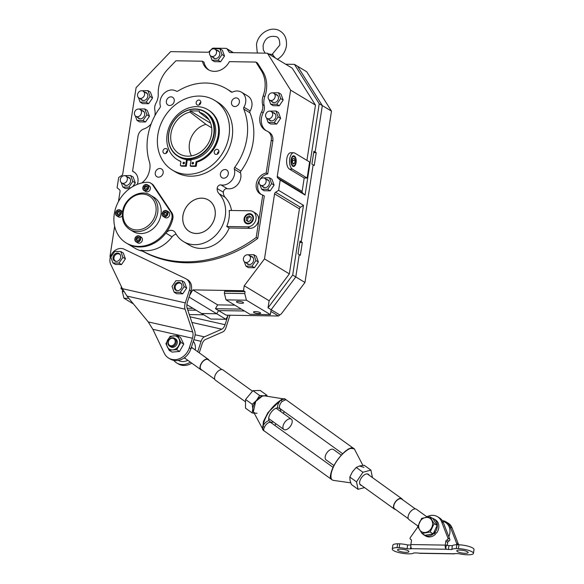 <?xml version="1.0" encoding="UTF-8"?>
<svg xmlns="http://www.w3.org/2000/svg" width="584" height="584" viewBox="0 0 584 584"><rect width="100%" height="100%" fill="white"/><g stroke="black" fill="none" stroke-linecap="round" stroke-linejoin="round"><path stroke-width="0.88" d="M148.183 187.603A3.008 2.526 -58.9 0 0 146.007 184.675A3.008 2.526 -58.9 0 0 142.941 187.522A3.008 2.526 -58.9 0 0 145.117 190.45A3.008 2.526 -58.9 0 0 148.183 187.603M142.803 187.61A3.343 2.803 121.1 0 1 147.445 184.792A3.343 2.803 121.1 0 1 148.635 187.705A3.343 2.803 121.1 0 1 143.993 190.515A3.343 2.803 121.1 0 1 142.803 187.61M143.993 190.515L145.701 191.545A3.343 2.803 -58.9 0 0 150.343 188.734A3.343 2.803 -58.9 0 0 149.154 185.822L147.445 184.792M147.197 186.639L145.854 185.675L144.219 186.595L143.927 188.479L145.27 189.45L146.905 188.53L147.197 186.639M146.701 186.281L145.153 187.157L144.861 189.041L145.358 189.398M144.861 189.041L143.927 188.479M145.153 187.157L144.219 186.595M164.469 216.474A3.008 2.526 -58.9 0 0 167.535 213.634A3.008 2.526 -58.9 0 0 165.36 210.7A3.008 2.526 -58.9 0 0 162.294 213.547A3.008 2.526 -58.9 0 0 164.469 216.474M165.564 210.474A3.343 2.803 121.1 0 1 166.798 210.824A3.343 2.803 121.1 0 1 167.798 214.452A3.343 2.803 121.1 0 1 164.571 216.89A3.343 2.803 121.1 0 1 163.345 216.547A3.343 2.803 121.1 0 1 162.337 212.919A3.343 2.803 121.1 0 1 165.564 210.474M163.345 216.547L165.053 217.577A3.343 2.803 -58.9 0 0 166.287 217.92A3.343 2.803 -58.9 0 0 169.506 215.481A3.343 2.803 -58.9 0 0 168.506 211.853L166.798 210.824M165.52 215.24L166.63 213.62L166.024 211.97L164.308 211.941L163.199 213.561L163.805 215.211L165.52 215.24M166.228 212.518L165.243 212.503L164.133 214.124L164.535 215.226M164.133 214.124L163.199 213.561M165.243 212.503L164.308 211.941M134.992 238.827A3.008 2.526 -58.9 0 0 137.174 241.754A3.008 2.526 -58.9 0 0 140.24 238.914A3.008 2.526 -58.9 0 0 138.065 235.987A3.008 2.526 -58.9 0 0 134.992 238.827M140.693 239.009A3.343 2.803 121.1 0 1 136.05 241.827A3.343 2.803 121.1 0 1 134.86 238.914A3.343 2.803 121.1 0 1 139.496 236.104A3.343 2.803 121.1 0 1 140.693 239.009M136.05 241.827L137.758 242.856A3.343 2.803 -58.9 0 0 142.401 240.039A3.343 2.803 -58.9 0 0 141.211 237.133L139.496 236.104M135.984 239.79L137.328 240.761L138.963 239.841L139.255 237.951L137.912 236.98L136.276 237.9L135.984 239.79L137.415 240.71M138.758 237.593L137.211 238.462L136.919 240.352M137.211 238.462L136.276 237.9M118.713 209.955A3.008 2.526 -58.9 0 0 115.639 212.802A3.008 2.526 -58.9 0 0 117.822 215.73A3.008 2.526 -58.9 0 0 120.888 212.883A3.008 2.526 -58.9 0 0 118.713 209.955M117.924 216.146A3.343 2.803 121.1 0 1 116.698 215.795A3.343 2.803 121.1 0 1 115.69 212.167A3.343 2.803 121.1 0 1 118.917 209.729A3.343 2.803 121.1 0 1 120.143 210.072A3.343 2.803 121.1 0 1 121.151 213.7A3.343 2.803 121.1 0 1 117.924 216.146M116.698 215.795L118.406 216.825A3.343 2.803 -58.9 0 0 119.632 217.175A3.343 2.803 -58.9 0 0 122.304 215.759M122.567 211.766A3.343 2.803 -58.9 0 0 121.859 211.101L120.143 210.072M117.661 211.196L116.552 212.817L117.158 214.467L118.873 214.489L119.983 212.868L119.377 211.218L117.661 211.196L118.596 211.758L117.479 213.379L116.552 212.817M119.581 211.773L118.596 211.758M117.479 213.379L117.888 214.474M160.95 214.62A20.046 16.834 -58.9 0 0 153.804 197.166L150.541 195.202A20.046 16.834 121.1 0 1 157.687 212.656A20.046 16.834 121.1 0 1 129.845 229.541L133.108 231.512A20.046 16.834 -58.9 0 0 160.95 214.62M150.76 183.172L151.694 183.734A8.687 7.293 121.1 0 1 153.665 185.632L152.731 185.07A8.687 7.293 -58.9 0 0 150.76 183.172A8.687 7.293 -58.9 0 0 147.263 182.281A33.412 28.054 -58.9 0 0 114.303 213.875A33.412 28.054 -58.9 0 0 126.21 242.959A33.412 28.054 -58.9 0 0 171.754 218.832A8.687 7.293 -58.9 0 0 170.857 212.123L171.791 212.686A8.687 7.293 121.1 0 1 172.689 219.394L171.754 218.832M126.21 242.959L127.144 243.521A33.412 28.054 -58.9 0 0 172.689 219.394M152.731 185.07L170.857 212.123M153.665 185.632L171.791 212.686M215.051 216.08A18.374 15.432 -58.9 0 0 208.503 200.078A18.374 15.432 -58.9 0 0 182.982 215.562A18.374 15.432 -58.9 0 0 189.537 231.563A18.374 15.432 -58.9 0 0 215.051 216.08M216.518 52.728A4.008 3.365 -58.9 0 0 215.087 49.239A4.008 3.365 -58.9 0 0 209.517 52.611A4.008 3.365 -58.9 0 0 210.948 56.108A4.008 3.365 -58.9 0 0 216.518 52.728M275.173 96.747A4.008 3.365 -58.9 0 0 273.743 93.25A4.008 3.365 -58.9 0 0 268.173 96.63A4.008 3.365 -58.9 0 0 269.604 100.12A4.008 3.365 -58.9 0 0 275.173 96.747M272.633 115.026A4.008 3.365 -58.9 0 0 271.202 111.537A4.008 3.365 -58.9 0 0 265.632 114.917A4.008 3.365 -58.9 0 0 267.063 118.406A4.008 3.365 -58.9 0 0 272.633 115.026M266.1 181.792A4.008 3.365 -58.9 0 0 264.669 178.295A4.008 3.365 -58.9 0 0 259.099 181.675A4.008 3.365 -58.9 0 0 260.53 185.165A4.008 3.365 -58.9 0 0 266.1 181.792M250.39 258.69A4.008 3.365 -58.9 0 0 248.966 255.201A4.008 3.365 -58.9 0 0 243.397 258.581A4.008 3.365 -58.9 0 0 244.827 262.07A4.008 3.365 -58.9 0 0 250.39 258.69M127.319 179.565A4.008 3.365 -58.9 0 0 125.888 176.076A4.008 3.365 -58.9 0 0 120.319 179.456A4.008 3.365 -58.9 0 0 121.749 182.945A4.008 3.365 -58.9 0 0 127.319 179.565M141.438 112.924A4.008 3.365 -58.9 0 0 140.007 109.434A4.008 3.365 -58.9 0 0 134.437 112.814A4.008 3.365 -58.9 0 0 135.868 116.304A4.008 3.365 -58.9 0 0 141.438 112.924M144.555 94.652A4.008 3.365 -58.9 0 0 143.124 91.162A4.008 3.365 -58.9 0 0 137.561 94.542A4.008 3.365 -58.9 0 0 138.992 98.032A4.008 3.365 -58.9 0 0 144.555 94.652M140.744 99.083A4.343 3.65 -58.9 0 0 141.773 100.098A4.343 3.65 -58.9 0 0 147.803 96.433A4.343 3.65 -58.9 0 0 146.255 92.652A4.343 3.65 -58.9 0 0 144.876 92.214M138.437 97.594L140.087 102.098L146.146 102.193L150.073 96.469L147.935 90.651L141.744 90.754M140.087 102.098L142.576 103.594L148.635 103.697L152.555 97.973L150.424 92.148L147.935 90.651M146.146 102.193L148.635 103.697M150.073 96.469L152.555 97.973M137.62 117.362A4.343 3.65 -58.9 0 0 138.649 118.37A4.343 3.65 -58.9 0 0 144.679 114.712A4.343 3.65 -58.9 0 0 143.131 110.931A4.343 3.65 -58.9 0 0 141.759 110.493M135.313 115.866L136.97 120.37L143.029 120.472L146.949 114.749L144.81 108.923L138.62 109.025M136.97 120.37L139.452 121.873L145.511 121.968L149.438 116.245L147.299 110.427L144.81 108.923M143.029 120.472L145.511 121.968M146.949 114.749L149.438 116.245M123.501 184.004A4.343 3.65 -58.9 0 0 124.531 185.011A4.343 3.65 -58.9 0 0 130.568 181.354A4.343 3.65 -58.9 0 0 129.013 177.572A4.343 3.65 -58.9 0 0 127.64 177.135M121.195 182.507L122.852 187.011L128.911 187.114L132.831 181.39L130.699 175.565L124.502 175.667M132.816 186.544L135.32 182.887L133.181 177.061L130.699 175.565M122.852 187.011L125.341 188.515L129.692 188.581M128.911 187.114L130.451 188.041M132.831 181.39L135.32 182.887M246.579 263.128A4.343 3.65 -58.9 0 0 247.609 264.136A4.343 3.65 -58.9 0 0 253.638 260.479A4.343 3.65 -58.9 0 0 252.091 256.697A4.343 3.65 -58.9 0 0 250.718 256.259M244.273 261.632L245.922 266.136L251.981 266.238L255.909 260.515L253.77 254.69L247.579 254.792M245.922 266.136L248.412 267.64L254.471 267.735L258.391 262.012L256.259 256.186L253.77 254.69M251.981 266.238L254.471 267.735M255.909 260.515L258.391 262.012M262.282 186.223A4.343 3.65 -58.9 0 0 263.311 187.23A4.343 3.65 -58.9 0 0 269.341 183.573A4.343 3.65 -58.9 0 0 267.793 179.792A4.343 3.65 -58.9 0 0 266.421 179.354M259.975 184.734L261.632 189.238L267.691 189.333L271.611 183.61L269.472 177.792L263.282 177.886M261.632 189.238L264.114 190.734L270.173 190.829L274.1 185.106L271.962 179.288L269.472 177.792M267.691 189.333L270.173 190.829M271.611 183.61L274.1 185.106M268.815 119.457A4.343 3.65 -58.9 0 0 269.844 120.472A4.343 3.65 -58.9 0 0 275.874 116.807A4.343 3.65 -58.9 0 0 274.327 113.033A4.343 3.65 -58.9 0 0 272.954 112.595M266.508 117.968L268.166 122.472L274.224 122.574L278.145 116.844L276.013 111.026L269.815 111.128M268.166 122.472L270.655 123.976L276.714 124.071L280.634 118.348L278.495 112.522L276.013 111.026M274.224 122.574L276.714 124.071M278.145 116.844L280.634 118.348M271.356 101.178A4.343 3.65 -58.9 0 0 272.385 102.185A4.343 3.65 -58.9 0 0 278.415 98.528A4.343 3.65 -58.9 0 0 276.867 94.747A4.343 3.65 -58.9 0 0 275.495 94.309M269.049 99.681L270.706 104.193L276.765 104.288L280.685 98.565L278.546 92.746L272.356 92.841M270.706 104.193L273.188 105.689L279.247 105.784L283.174 100.061L281.035 94.243L278.546 92.746M276.765 104.288L279.247 105.784M280.685 98.565L283.174 100.061M212.7 57.159A4.343 3.65 -58.9 0 0 213.729 58.174A4.343 3.65 -58.9 0 0 219.759 54.509A4.343 3.65 -58.9 0 0 218.212 50.728A4.343 3.65 -58.9 0 0 216.839 50.29M210.393 55.67L212.05 60.174L218.109 60.269L222.029 54.546L219.898 48.727L213.7 48.822M212.05 60.174L214.532 61.67L220.591 61.773L224.519 56.042L222.38 50.224L219.898 48.727M218.109 60.269L220.591 61.773M222.029 54.546L224.519 56.042M166.09 153.293A2.65 2.226 -58.9 0 0 167.601 151.015A2.65 2.226 -58.9 0 0 166.637 148.796A2.65 2.226 -58.9 0 0 164.454 148.84A2.65 2.226 -58.9 0 0 162.943 151.117A2.65 2.226 -58.9 0 0 163.9 153.337A2.65 2.226 -58.9 0 0 166.09 153.293M167.615 150.687A2.65 2.226 -58.9 0 0 167.564 150.716A2.65 2.226 -58.9 0 0 166.031 153.322M218.073 149.701A2.65 2.226 -58.9 0 0 217.949 149.613A2.65 2.226 -58.9 0 0 214.715 150.657A2.65 2.226 -58.9 0 0 215.08 154.074A2.65 2.226 -58.9 0 0 215.204 154.161A2.65 2.226 -58.9 0 0 218.438 153.118A2.65 2.226 -58.9 0 0 218.073 149.701M218.927 151.504A2.65 2.226 -58.9 0 0 217.336 154.139M196.173 102.572A2.65 2.226 -58.9 0 0 197.122 104.879A2.65 2.226 -58.9 0 0 200.801 102.645A2.65 2.226 -58.9 0 0 199.859 100.331A2.65 2.226 -58.9 0 0 196.173 102.572M200.838 102.222A2.65 2.226 -58.9 0 0 199.283 104.441A2.65 2.226 -58.9 0 0 199.253 104.857M187.26 160.031A26.061 21.878 -58.9 0 0 191.063 160.169A26.061 21.878 -58.9 0 1 187.26 160.031M172.411 170.097L175.521 171.973A40.763 34.222 -58.9 0 0 232.125 137.627A40.763 34.222 -58.9 0 0 217.591 102.149L214.481 100.273A40.763 34.222 -58.9 0 0 157.877 134.619A40.763 34.222 -58.9 0 0 172.411 170.097A40.763 34.222 -58.9 0 0 229.016 135.758A40.763 34.222 -58.9 0 0 214.481 100.273M213.722 134.232A25.725 21.601 -58.9 0 0 195.093 109.186A25.725 21.601 -58.9 0 0 168.82 133.517A25.725 21.601 -58.9 0 0 187.449 158.571A25.725 21.601 -58.9 0 0 213.722 134.232M168.681 133.605A26.061 21.878 121.1 0 1 204.874 111.646A26.061 21.878 121.1 0 1 214.167 134.335A26.061 21.878 121.1 0 1 177.974 156.293A26.061 21.878 121.1 0 1 168.681 133.605M170.981 133.553A23.25 19.52 -58.9 0 0 181.149 154.76A23.25 19.52 -58.9 0 0 211.554 134.203A23.25 19.52 -58.9 0 0 204.999 115.165A23.25 19.52 -58.9 0 0 199.261 112.223L199.451 111.018L190.187 110.872L190.004 112.077A23.25 19.52 -58.9 0 0 170.981 133.553M190.004 112.077L205.962 124.348A20.798 17.462 -58.9 0 0 189.457 143.43A20.798 17.462 -58.9 0 0 191.472 155.892M208.97 119.691L199.261 112.223M177.974 156.293L179.222 157.038A26.061 21.878 -58.9 0 0 215.408 135.079A26.061 21.878 -58.9 0 0 206.116 112.398L204.874 111.646M205.962 124.348L211.693 127.801M210.634 123.188L190.187 110.872M192.063 163.17A0.832 0.701 -58.9 0 0 193.523 163.199A0.832 0.701 -58.9 0 0 192.063 163.17M193.508 162.87A0.832 0.701 -58.9 0 0 192.851 163.965M183.026 163.031A0.832 0.701 -58.9 0 0 184.486 163.053A0.832 0.701 -58.9 0 0 183.026 163.031M184.471 162.724A0.832 0.701 -58.9 0 0 183.814 163.819M191.151 159.636L190.187 165.863L194.852 165.936A0.672 0.562 -58.9 0 0 195.531 165.301L196.02 162.14A0.672 0.562 121.1 0 1 196.516 161.534A29.273 24.579 -58.9 0 0 218.212 135.13A29.273 24.579 -58.9 0 0 207.78 109.646A29.273 24.579 -58.9 0 0 167.126 134.313A29.273 24.579 -58.9 0 0 177.558 159.797A29.273 24.579 -58.9 0 0 180.558 161.279A0.672 0.562 121.1 0 1 180.865 161.899L180.368 165.06A0.672 0.562 -58.9 0 0 180.857 165.71L185.522 165.79L186.486 159.563M196.516 161.534L197.297 162.009A29.273 24.579 -58.9 0 0 218.993 135.597A29.273 24.579 -58.9 0 0 208.554 110.113L207.78 109.646M177.558 159.797L178.339 160.264A29.273 24.579 -58.9 0 0 180.814 161.534M187.318 159.651L186.296 166.257L181.631 166.177A0.672 0.562 121.1 0 1 181.208 165.929M197.297 162.009A0.672 0.562 -58.9 0 0 196.801 162.607L196.312 165.776A0.672 0.562 121.1 0 1 195.625 166.403L190.961 166.331L190.187 165.863M186.296 166.257L185.522 165.79M272.451 54.67L275.444 58.05A8.351 1.986 -171.2 0 0 275.4 58.028M295.774 162.44A4.679 2.285 90.9 0 0 294.935 157.271A4.679 2.285 90.9 0 0 291.423 159.819A4.679 2.285 90.9 0 0 292.197 164.892A4.679 2.285 90.9 0 0 294.81 165.024A4.679 2.285 90.9 0 0 295.774 162.44M293.387 155.811A5.344 2.613 -89.1 0 1 293.81 155.986A5.344 2.613 -89.1 0 1 294.548 156.709L294.935 157.271M294.81 165.024L294.402 165.571A5.344 2.613 -89.1 0 1 293.219 166.433M295.066 160.396L294.059 158.162L292.584 158.899L292.124 161.856L293.139 164.089L294.613 163.359L295.066 160.396L292.737 160.359L292.453 159.731M292.409 162.483L292.737 160.359M292.796 163.33L294.613 163.359M252.828 218.869A4.679 3.927 -58.9 0 0 249.441 214.313A4.679 3.927 -58.9 0 0 244.659 218.737A4.679 3.927 -58.9 0 0 248.047 223.292A4.679 3.927 -58.9 0 0 252.828 218.869M246.141 223.475A5.344 4.49 121.1 0 1 244.389 218.92A5.344 4.49 121.1 0 1 251.653 214.328M251.302 217.365L249.2 215.846L246.638 217.284L246.185 220.248L248.288 221.767L250.85 220.321L251.302 217.365M250.332 216.657L247.886 218.036L247.426 221L248.397 221.701M247.426 221L246.185 220.248M247.886 218.036L246.638 217.284M241.382 309.118L215.452 308.702L218.555 310.571L216.737 313.761L201.575 313.513L216.737 313.761L218.555 310.571L244.492 310.987L218.555 310.571L226.176 315.163L278.495 316.002L281.422 313.747L304.965 282.474L331.493 111.128L306.717 71.759L297.548 66.233L322.324 105.602L315.134 152.023L322.324 105.602L319.214 103.726L305.074 195.049L280.203 180.062L278.612 190.326L275.59 192.275L300.461 207.262A2.007 1.686 -58.9 0 0 299.431 208.846L289.365 273.881L269.129 300.76L268.034 307.819L292.686 275.079L303.483 205.312L300.461 207.262M228.242 315.192L225.906 319.287L210.744 319.039L186.887 304.666M189.282 314.572L203.714 314.805M196.093 310.214L187.778 310.082L196.093 310.214M299.782 242.433L302.322 242.469L300.337 255.296L299.249 254.646L295.796 276.947L271.144 309.695L270.881 311.411L278.495 316.002M299.877 241.791L301.234 241.812L313.148 164.856L301.234 241.812L299.877 241.791M313.776 152.001L315.134 152.023L313.776 152.001M279.59 314.783L271.144 309.695L295.796 276.947L299.249 254.646L298.008 253.894L299.993 241.068L302.322 242.469M304.965 282.474L292.686 275.079M316.221 152.679L313.893 151.278L311.907 164.104L314.236 165.506L316.221 152.679L313.681 152.643M331.493 111.128L322.324 105.602L297.548 66.233L294.438 64.357L319.214 103.726M189.041 297.073L225.906 319.287M253.945 312.528A3.584 0.854 -171.2 0 0 257.865 313.535A3.584 0.854 -171.2 0 0 260.61 313.126A3.584 0.854 -171.2 0 0 260.194 312.63A3.584 0.854 -171.2 0 0 256.274 311.622A3.584 0.854 -171.2 0 0 253.529 312.031A3.584 0.854 -171.2 0 0 253.945 312.528M236.841 302.227A3.584 0.854 -171.2 0 0 240.761 303.235A3.584 0.854 -171.2 0 0 243.506 302.826A3.584 0.854 -171.2 0 0 243.097 302.329A3.584 0.854 -171.2 0 0 239.177 301.322A3.584 0.854 -171.2 0 0 236.432 301.731A3.584 0.854 -171.2 0 0 236.841 302.227M244.076 218.73A5.344 4.49 -58.9 0 0 245.988 223.387A5.344 4.49 -58.9 0 0 253.405 218.883A5.344 4.49 -58.9 0 0 251.5 214.226A5.344 4.49 -58.9 0 0 244.076 218.73M292.803 166.257A5.344 2.613 90.9 0 0 293.511 166.469A5.344 2.613 90.9 0 0 296.168 161.907A5.344 2.613 90.9 0 0 294.394 155.994A5.344 2.613 90.9 0 0 293.679 155.782A5.344 2.613 90.9 0 0 291.022 160.352A5.344 2.613 90.9 0 0 292.803 166.257M155.278 172.769A4.504 3.781 -58.9 0 0 156.884 176.697A4.504 3.781 -58.9 0 0 163.148 172.9A4.504 3.781 -58.9 0 0 161.542 168.973A4.504 3.781 -58.9 0 0 155.278 172.769M166.374 101.12A4.504 3.781 -58.9 0 0 167.98 105.04A4.504 3.781 -58.9 0 0 174.236 101.244A4.504 3.781 -58.9 0 0 172.63 97.316A4.504 3.781 -58.9 0 0 166.374 101.12M220.423 173.813A4.504 3.781 -58.9 0 0 222.029 177.74A4.504 3.781 -58.9 0 0 228.293 173.937A4.504 3.781 -58.9 0 0 226.687 170.017A4.504 3.781 -58.9 0 0 220.423 173.813M231.519 102.156A4.504 3.781 -58.9 0 0 233.126 106.084A4.504 3.781 -58.9 0 0 239.382 102.288A4.504 3.781 -58.9 0 0 237.776 98.36A4.504 3.781 -58.9 0 0 231.519 102.156M182.953 215.562A18.411 15.454 -58.9 0 0 189.515 231.593A18.411 15.454 -58.9 0 0 215.08 216.08A18.411 15.454 -58.9 0 0 208.517 200.056A18.411 15.454 -58.9 0 0 182.953 215.562M134.495 172.346A11.695 9.818 121.1 0 0 134.123 172.185L132.568 171.251A11.695 9.818 -58.9 0 1 133.743 171.835A11.695 9.818 -58.9 0 1 137.912 182.018A11.695 9.818 -58.9 0 1 137.32 184.362M154.899 115.698A15.038 12.622 -58.9 0 0 154.855 110.157A10.023 8.417 121.1 0 1 154.797 106.646A10.023 8.417 121.1 0 1 156.103 102.85A15.038 12.622 -58.9 0 0 158.235 94.068A30.069 25.251 121.1 0 1 158.585 87.914A30.069 25.251 121.1 0 1 167.98 69.058L175.908 60.787L202.429 61.21A16.702 14.023 -58.9 0 0 208.232 69.642A16.702 14.023 -58.9 0 0 229.395 61.641L255.909 62.065L261.252 70.547L262.807 71.489L257.464 62.999L255.909 62.065M266.056 130.626A15.038 12.622 121.1 0 1 261.457 118.041A15.038 12.622 121.1 0 1 263.165 112.807A10.023 8.417 -58.9 0 0 264.18 105.492A15.038 12.622 121.1 0 1 263.99 99.755A15.038 12.622 121.1 0 1 264.771 96.688A30.069 25.251 -58.9 0 0 262.807 71.489M271.261 140.138L272.816 141.072L267.728 173.974L266.173 173.039L271.261 140.138A10.023 8.417 -58.9 0 0 267.691 131.407A10.023 8.417 -58.9 0 0 266.72 130.925A15.038 12.622 121.1 0 1 265.26 130.188A15.038 12.622 121.1 0 1 259.902 117.099A15.038 12.622 121.1 0 1 261.61 111.865A10.023 8.417 -58.9 0 0 262.625 104.558A15.038 12.622 121.1 0 1 262.435 98.82A15.038 12.622 121.1 0 1 263.216 95.754A30.069 25.251 -58.9 0 0 261.252 70.547M176.134 234.199A6.679 5.614 121.1 0 0 172.09 236.848A33.412 28.054 -58.9 0 1 141.036 250.229L142.591 251.164A33.412 28.054 -58.9 0 1 134.919 248.2L127.144 243.521A33.412 28.054 -58.9 0 0 165.878 233.104A6.679 5.614 121.1 0 1 173.623 231.016A6.679 5.614 121.1 0 1 175.419 232.936A30.069 25.251 -58.9 0 0 183.5 241.579A30.069 25.251 -58.9 0 0 218.752 231.673A30.069 25.251 -58.9 0 0 218.993 193.647A8.351 7.015 121.1 0 1 217.153 188.508A3.343 2.803 121.1 0 1 221.051 184.938A11.695 9.818 -58.9 0 0 234.564 174.039A11.695 9.818 -58.9 0 0 234.315 169.199A2.007 1.686 121.1 0 1 234.71 167.345A56.801 47.691 -58.9 0 0 243.732 109.055A2.007 1.686 121.1 0 1 243.915 107.2A11.695 9.818 -58.9 0 0 245.652 102.382A11.695 9.818 -58.9 0 0 241.484 92.206A11.695 9.818 -58.9 0 0 232.629 92.016A2.007 1.686 121.1 0 1 230.957 91.885A56.801 47.691 -58.9 0 0 226.643 88.877A56.801 47.691 -58.9 0 0 177.967 91.031A2.007 1.686 121.1 0 1 176.258 91.119A11.695 9.818 -58.9 0 0 164.316 93.126A11.695 9.818 -58.9 0 0 160.345 105.857A2.007 1.686 121.1 0 1 159.958 107.712A56.801 47.691 -58.9 0 0 147.767 136.736A56.801 47.691 -58.9 0 0 149.351 161.622A16.702 14.023 121.1 0 1 149.343 171.134A11.695 9.818 -58.9 0 0 149.197 171.689A16.702 14.023 121.1 0 1 141.671 183.004M231.49 210.496A30.069 25.251 -58.9 0 0 225.212 197.392A8.351 7.015 -58.9 0 1 223.365 192.253A3.343 2.803 121.1 0 1 227.271 188.683A11.695 9.818 121.1 0 0 240.783 177.784A11.695 9.818 121.1 0 0 240.535 172.944A2.007 1.686 121.1 0 1 240.922 171.09A56.801 47.691 -58.9 0 0 249.945 112.8A2.007 1.686 121.1 0 1 250.134 110.945A11.695 9.818 121.1 0 0 251.872 106.135A11.695 9.818 121.1 0 0 247.704 95.951L241.484 92.206M268.034 307.819L271.144 309.695L270.377 314.615L249.974 314.294L226.037 299.869L224.344 293.241L244.747 293.562L245.046 291.642L243.492 290.708L192.764 289.89L189.537 295.526M270.377 314.615L246.441 300.198L226.037 299.869M234.804 305.155L217.635 304.877L215.452 308.702M128.808 298.307L123.99 298.234L122.297 291.606L122.596 289.679L121.041 288.744L121.37 286.62M133.429 303.921L123.99 298.234M233.14 52.648L227.074 48.99L229.074 51.961A2.007 1.686 121.1 0 0 230.264 52.604L267.377 53.195L292.248 68.182L315.491 105.113L306.928 160.396M307.126 178.04L309.608 162.009L294.84 153.11A8.351 4.081 90.9 0 0 293.73 152.774A8.351 4.081 90.9 0 0 289.576 159.914A8.351 4.081 90.9 0 0 292.358 169.141L307.126 178.04L304.206 177.996L302.132 191.399A2.007 1.686 -58.9 0 0 302.665 193.012L305.074 195.049M294.438 64.357L285.671 64.218M267.377 53.195L290.62 90.126L315.491 105.113M290.62 90.126L277.261 176.412L302.132 191.399M293.73 152.774L290.817 152.731A8.351 4.081 90.9 0 0 286.664 159.863A8.351 4.081 90.9 0 0 289.438 169.097L304.206 177.996M261.252 194.516A11.695 9.818 121.1 0 1 258.289 182.909A11.695 9.818 121.1 0 1 267.728 173.974M266.173 173.039A11.695 9.818 -58.9 0 0 256.58 182.485A11.695 9.818 -58.9 0 0 260.449 194.092A11.695 9.818 -58.9 0 0 262.763 195.041L264.318 195.983L257.748 238.411A125.626 105.478 -58.9 0 1 142.591 251.164M202.429 61.21L203.984 62.145A16.702 14.023 -58.9 0 0 209.028 70.08M272.816 141.072A10.023 8.417 -58.9 0 0 269.246 132.349L267.691 131.407M122.399 288.766L121.041 288.744M299.431 208.846L274.56 193.866L264.494 258.894L244.258 285.773L243.492 290.708M274.56 193.866A2.007 1.686 121.1 0 1 275.59 192.275M302.665 193.012L277.794 178.025L280.203 180.062M277.794 178.025A2.007 1.686 121.1 0 1 277.261 176.412M227.074 48.99A2.007 1.686 -58.9 0 0 225.884 48.355L213.416 48.151A2.007 1.686 -58.9 0 0 212.036 48.749L209.123 51.64A2.007 1.686 121.1 0 1 207.743 52.239L170.63 51.648L136.094 87.651L122.742 173.937A2.007 1.686 121.1 0 1 121.713 175.521L118.683 177.478L117.099 187.734L119.508 189.778A2.007 1.686 121.1 0 1 120.041 191.391L118.464 201.553M114.639 226.263L109.975 256.42L110.318 257.216M187.165 308.25L192.983 308.337M226.716 226.49L229.198 227.986L249.988 228.322A8.351 7.015 -58.9 0 0 258.055 222.219A8.351 7.015 -58.9 0 0 255.544 213.153L253.054 211.649A8.351 7.015 -58.9 0 0 249.981 210.787L229.198 210.459A30.069 25.251 121.1 0 1 226.716 226.49L247.499 226.826A8.351 7.015 -58.9 0 0 255.566 220.723A8.351 7.015 -58.9 0 0 253.054 211.649M183.5 241.579L189.72 245.324A30.069 25.251 -58.9 0 0 229.198 227.986M141.036 250.229A125.626 105.478 -58.9 0 0 256.193 237.469L257.748 238.411M262.763 195.041L256.193 237.469M132.568 171.251L137.999 136.167A8.015 6.731 -58.9 0 1 143.89 128.954A15.038 12.622 -58.9 0 0 151.212 123.757M289.365 273.881L264.494 258.894M303.483 205.312L278.612 190.326M269.129 300.76L244.258 285.773M244.747 293.562L246.441 300.198M245.046 291.642L224.636 291.314L224.344 293.241M217.635 304.877L192.764 289.89M122.297 291.606L123.925 291.628M120.311 254.843A4.008 3.365 -58.9 0 0 119.552 254.179A4.008 3.365 -58.9 0 0 113.982 257.559A4.008 3.365 -58.9 0 0 115.413 261.048A4.008 3.365 -58.9 0 0 116.355 261.406M181.544 284.109A4.008 3.365 -58.9 0 0 180.785 283.444A4.008 3.365 -58.9 0 0 175.215 286.824A4.008 3.365 -58.9 0 0 176.645 290.314A4.008 3.365 -58.9 0 0 177.587 290.679M230.206 315.229L229.767 315.864M113.07 257.179A4.343 3.65 -58.9 0 0 114.617 260.96A4.343 3.65 -58.9 0 0 120.654 257.296A4.343 3.65 -58.9 0 0 119.107 253.514A4.343 3.65 -58.9 0 0 113.07 257.179M112.938 262.961L118.997 263.055L122.925 257.332L120.786 251.514L114.727 251.419L110.799 257.142L112.938 262.961L115.428 264.457L121.487 264.559L125.407 258.829L123.275 253.011L120.786 251.514M118.997 263.055L121.487 264.559M122.925 257.332L125.407 258.829M174.302 286.445A4.343 3.65 -58.9 0 0 175.85 290.226A4.343 3.65 -58.9 0 0 181.88 286.569A4.343 3.65 -58.9 0 0 180.332 282.787A4.343 3.65 -58.9 0 0 174.302 286.445M174.171 292.234L180.23 292.328L184.15 286.605L182.018 280.78L175.959 280.685L172.032 286.408L174.171 292.234L176.653 293.73L182.719 293.825L186.639 288.102L184.5 282.284L182.018 280.78M180.23 292.328L182.719 293.825M184.15 286.605L186.639 288.102M467.485 551.77A5.745 1.365 -171.2 0 0 461.192 550.157A5.745 1.365 -171.2 0 0 456.79 550.814A5.745 1.365 -171.2 0 0 457.454 551.61A5.745 1.365 -171.2 0 0 463.747 553.223A5.745 1.365 -171.2 0 0 468.149 552.573A5.745 1.365 -171.2 0 0 467.485 551.77M397.631 543.784A11.096 2.643 -171.2 0 0 392.864 545.201L392.266 549.048A11.096 2.643 8.8 0 1 397.04 547.639L397.631 543.784L399.755 543.821L399.157 547.668A11.096 2.643 8.8 0 1 407.055 548.799L410.479 548.851A2.007 0.474 -171.2 0 0 411.472 548.69L446.767 549.252A2.007 0.474 -171.2 0 0 448.381 549.464L451.804 549.515A11.096 2.643 8.8 0 1 456.279 548.588L458.404 548.617A11.096 2.643 8.8 0 1 473.434 553.391A11.096 2.643 8.8 0 1 468.66 554.8L466.543 554.764A11.096 2.643 8.8 0 1 458.644 553.639L455.221 553.581A2.007 0.474 -171.2 0 0 454.228 553.749L418.932 553.187A2.007 0.474 -171.2 0 0 417.319 552.975L413.895 552.917A11.096 2.643 8.8 0 1 409.421 553.851L407.296 553.814A11.096 2.643 8.8 0 1 393.55 550.588A11.096 2.643 8.8 0 1 392.266 549.048M408.245 550.821A5.745 1.365 -171.2 0 0 401.953 549.208A5.745 1.365 -171.2 0 0 397.551 549.865A5.745 1.365 -171.2 0 0 398.215 550.661A5.745 1.365 -171.2 0 0 404.508 552.281A5.745 1.365 -171.2 0 0 408.909 551.625A5.745 1.365 -171.2 0 0 408.245 550.821M442.431 520.643A13.198 11.081 121.1 0 1 446.183 521.935A13.198 11.081 121.1 0 1 450.257 526.87L456.637 543.339A1.336 1.124 121.1 0 1 456.367 544.755M417.867 526.877L410.362 537.492A1.336 1.124 -58.9 0 0 410.778 539.404A1.336 1.124 121.1 0 1 411.464 540.66L410.859 544.551A3.343 1.628 90.9 0 0 411.34 548.055L411.472 548.69L411.34 548.055M397.04 547.639L399.157 547.668M418.932 553.187L420.042 553.296M454.907 553.588A3.343 1.628 -89.1 0 1 454.447 553.851L454.228 553.749M473.434 553.391L474.026 549.544A11.096 2.643 -171.2 0 0 458.995 544.77L458.404 548.617M456.279 548.588L456.878 544.733L458.995 544.77M456.878 544.733A11.096 2.643 -171.2 0 0 452.396 545.668L451.804 549.515M446.767 549.252L445.738 548.602L446.293 545.025A2.007 0.474 -171.2 0 0 448.979 545.609L452.396 545.668M445.738 548.602A3.343 1.628 -89.1 0 1 445.264 545.106L445.862 541.215A1.336 1.124 121.1 0 1 446.928 539.988A1.336 1.124 -58.9 0 0 447.935 538.098L441.548 521.629A13.198 11.081 -58.9 0 0 437.482 516.687A13.198 11.081 -58.9 0 0 425.948 517.322M407.055 548.799L407.654 544.952L410.808 545.003M407.654 544.952A11.096 2.643 -171.2 0 0 399.755 543.821M446.183 521.935L448.045 523.052A13.198 11.081 121.1 0 1 452.118 527.994L458.506 544.463A1.336 1.124 121.1 0 1 458.579 544.762M445.862 541.215L447.731 542.339L447.256 545.383M447.731 542.339A1.336 1.124 121.1 0 1 448.797 541.112A1.336 1.124 -58.9 0 0 449.797 539.222L443.417 522.753A13.198 11.081 -58.9 0 0 439.343 517.811L437.482 516.687M435.511 534.199L434.021 533.301A9.454 7.942 121.1 0 1 424.101 535.075L425.597 535.973A9.454 7.942 -58.9 0 0 435.511 534.199L433.846 532.426M436.401 533.214A9.454 7.942 -58.9 0 0 435.357 519.775L433.861 518.877A9.454 7.942 121.1 0 1 434.912 532.316L436.401 533.214M424.101 535.075A9.454 7.942 121.1 0 1 422.663 533.907M432.16 518.147A9.454 7.942 121.1 0 1 433.861 518.877M434.24 531.608L434.912 532.316M434.021 533.301L433.627 532.885M432.613 523.695A7.884 6.614 121.1 0 1 425.743 532.418A7.884 6.614 121.1 0 1 418.662 526.235A7.884 6.614 121.1 0 1 425.539 517.504A7.884 6.614 121.1 0 1 432.613 523.695M421.947 533.477L417.743 526.637L421.736 518.3L429.934 516.811L434.131 523.651L430.138 531.987L421.947 533.477L424.984 535.309L433.182 533.82L430.138 531.987M429.934 516.811L432.978 518.643L437.175 525.483L433.182 533.82M437.175 525.483L434.131 523.651M395.499 509.474A6.366 3.446 -54.2 0 1 394.536 509.182A6.366 3.446 -54.2 0 1 394.412 509.095A6.366 3.446 -54.2 0 1 395.251 502.036A6.366 3.446 -54.2 0 1 401.719 498.685A6.366 3.446 -54.2 0 1 401.85 498.765A6.366 3.446 -54.2 0 1 402.551 499.685M333.61 449.629A6.366 3.446 125.8 0 0 333.493 449.534A6.366 3.446 125.8 0 0 333.362 449.454A6.366 3.446 125.8 0 0 326.894 452.797A6.366 3.446 125.8 0 0 326.054 459.864A6.366 3.446 125.8 0 0 326.179 459.951M394.726 508.905A6.03 3.27 -54.2 0 1 394.601 508.825A6.03 3.27 -54.2 0 1 395.397 502.13A6.03 3.27 -54.2 0 1 401.529 498.962A6.03 3.27 -54.2 0 1 401.653 499.043A6.03 3.27 -54.2 0 1 401.77 499.13M416.553 509.365A6.366 3.446 125.8 0 0 416.429 509.27A6.366 3.446 125.8 0 0 416.304 509.19A6.366 3.446 125.8 0 0 409.829 512.533A6.366 3.446 125.8 0 0 408.99 519.599A6.366 3.446 125.8 0 0 409.121 519.687M448.826 536.711A12.359 10.381 -58.9 0 0 445.439 522.461L442.234 520.526M369.103 475.179A6.679 3.621 125.8 0 0 368.394 474.281A6.679 3.621 -54.2 0 1 369.11 475.194M360.583 485.129A6.679 3.621 125.8 0 0 361.664 485.508A6.679 3.621 -54.2 0 1 360.591 485.136A6.679 3.621 -54.2 0 1 361.313 477.946A6.679 3.621 -54.2 0 1 368.402 474.288M372.453 477.595L370.92 470.105L362.934 472.259L356.255 467.448L352.429 471.814L349.831 477.055L349.998 480.34L351.393 484.508L358.072 489.319L364.526 487.574M362.934 472.259L356.51 481.866L358.072 489.319M349.831 477.055L356.51 481.866M370.92 470.105L364.241 465.295L359.635 465.93L356.255 467.448M257.04 413.216A10.023 5.431 -54.2 0 1 256.405 413.275A10.023 5.431 -54.2 0 1 253.748 412.187A10.023 5.431 -54.2 0 1 252.806 409.055L252.244 404.296L245.565 399.485L252.945 390.659L260.223 390.47L266.91 395.28L267.092 396.222M254.222 413.195L252.149 412.932L252.806 409.055A10.023 5.431 -54.2 0 1 256.544 400.325L252.244 404.296M252.149 412.932L245.47 408.121L245.565 399.485M252.945 390.659L259.624 395.477L263.873 395.821L266.91 395.28M259.624 395.477L256.544 400.325A10.023 5.431 -54.2 0 1 263.873 395.821M285.941 399.682L282.145 401.412L280.926 400.011L284.809 398.901L286.087 399.784M281.094 409.362L280.466 409.523L279.933 408.647L277.692 407.851C277.312 405.318 278.393 402.704 280.926 400.011C271.246 406.676 265.18 415.531 262.734 426.576C264.296 423.305 266.377 421.305 268.983 420.582A8.271 4.482 -54.2 0 1 270.874 412.735A8.271 4.482 -54.2 0 1 277.692 407.851M285.832 399.602L353.021 447.994M273.327 421.889A8.271 4.482 -54.2 0 1 271.757 422.254L270.509 422.181M270.626 422.254L268.983 420.582M354.101 448.694C352.897 447.548 351.137 447.614 348.823 448.913C339.143 455.586 333.084 464.448 330.639 475.478L331.405 479.406L333.114 480.34L331.595 479.559C328.026 471.04 340.348 452.753 350.437 448.329L354.305 448.833L362.89 465.382M359.408 465.995L363.978 467.368M285.488 399.201L264.581 395.857L262.34 396.083L255.704 401.42L253.368 411.64L263.559 430.612M286.116 399.806L284.612 398.748L281.933 398.989L267.99 412.538L263.391 421.517L262.632 429.561L264.362 431.029M347.882 449.351A5.344 2.898 -54.2 0 1 348.217 449.008L352.926 447.964M280.466 409.523A8.271 4.482 -54.2 0 1 280.765 411.559M274.677 425.298L276.042 423.845M283.328 413.406L284.226 411.618M271.757 422.254L271.881 423.283M264.421 431.036C262.851 430.474 262.289 428.984 262.734 426.576A1.336 0.453 22.5 0 1 264.501 427.189C263.493 429.087 263.406 430.335 264.224 430.941L331.23 479.201M331.624 479.479C330.376 478.573 330.026 477.004 330.581 474.777M223.059 370A6.366 3.446 125.8 0 0 222.935 369.906A6.366 3.446 125.8 0 0 222.811 369.825A6.366 3.446 125.8 0 0 216.336 373.176A6.366 3.446 125.8 0 0 215.496 380.235A6.366 3.446 125.8 0 0 215.627 380.323M283.985 429.554A6.366 3.446 -54.2 0 1 283.853 429.474A6.366 3.446 -54.2 0 1 284.693 422.407A6.366 3.446 -54.2 0 1 291.168 419.056A6.366 3.446 -54.2 0 1 291.292 419.144A6.366 3.446 -54.2 0 1 290.452 426.211A6.366 3.446 -54.2 0 1 283.985 429.554M208.276 359.766A6.03 3.27 125.8 0 0 208.159 359.678A6.03 3.27 125.8 0 0 208.035 359.598A6.03 3.27 125.8 0 0 201.903 362.773A6.03 3.27 125.8 0 0 201.108 369.468A6.03 3.27 125.8 0 0 201.232 369.541M184.646 357.576L185.281 358.466M202.006 370.11A6.366 3.446 -54.2 0 1 201.042 369.818A6.366 3.446 -54.2 0 1 200.918 369.738A6.366 3.446 -54.2 0 1 201.757 362.671A6.366 3.446 -54.2 0 1 208.225 359.321A6.366 3.446 -54.2 0 1 208.357 359.408A6.366 3.446 -54.2 0 1 209.057 360.321M192.727 348.159L191.187 347.889M191.406 347.188L193.326 348.582M185.778 358.832L184.164 357.926M195.275 349.984A12.359 10.381 -58.9 0 0 193.319 341.29M178.324 360.408A12.359 10.381 -58.9 0 0 187.836 360.313M199.239 352.838L202.079 344.056A6.679 3.497 -77.3 0 1 205.334 339.574L222.774 331.916A6.679 3.497 102.7 0 0 226.03 327.427L229.972 315.221M227.972 315.674L225.052 324.711A6.679 3.497 -77.3 0 1 221.796 329.193L204.356 336.858A6.679 3.497 102.7 0 0 201.1 341.341L197.735 351.758M190.326 362.109A15.367 12.906 121.1 0 1 176.726 362.963L178.281 363.898A15.367 12.906 -58.9 0 0 191.749 363.131M176.726 362.963A15.367 12.906 121.1 0 1 173.813 360.408M110.464 256.726A10.694 8.979 121.1 0 1 124.224 249.229L185.457 278.502A10.694 8.979 121.1 0 1 186.099 278.845A10.694 8.979 121.1 0 1 189.464 290.014L185.303 302.892A6.679 3.497 102.7 0 0 185.07 309.192L192.676 331.946A6.679 3.497 -77.3 0 1 192.443 338.253L189.347 347.816A15.367 12.906 121.1 0 1 168.645 358.094A15.367 12.906 121.1 0 1 164.287 353.225L152.847 329.303L148.234 321.908L126.962 296.066L122.348 288.664L110.799 264.508A10.694 8.979 121.1 0 1 110.464 256.726M168.645 358.094L170.2 359.029A15.367 12.906 -58.9 0 0 190.902 348.75L194.574 337.406A6.679 3.497 102.7 0 0 194.808 331.099L187.201 308.352A6.679 3.497 -77.3 0 1 187.435 302.045L191.019 290.949A10.694 8.979 -58.9 0 0 187.654 279.787L186.099 278.845M175.485 338.815A4.679 3.927 121.1 0 1 175.572 338.859A4.679 3.927 121.1 0 1 176.55 344.845A4.679 3.927 121.1 0 1 170.827 346.925A4.679 3.927 121.1 0 1 170.74 346.874L169.681 346.239A4.679 3.927 121.1 0 1 168.287 341.129A4.679 3.927 121.1 0 1 172.849 337.742A4.679 3.927 121.1 0 1 174.514 338.224A4.679 3.927 121.1 0 1 175.908 343.334A4.679 3.927 121.1 0 1 171.353 346.721A4.679 3.927 121.1 0 1 169.681 346.239M180.5 337.384L183.763 344.093L179.536 351.451L172.046 352.101L169.178 350.378A8.49 7.125 121.1 0 1 169.178 350.371L172.674 349.904A7.351 6.168 -58.9 0 0 178.536 345.896A7.351 6.168 -58.9 0 0 179.011 338.859A7.351 6.168 -58.9 0 0 173.638 335.837A7.351 6.168 -58.9 0 0 167.776 339.844A7.351 6.168 -58.9 0 0 167.294 346.874A7.351 6.168 -58.9 0 0 172.674 349.904L176.667 349.721L180.894 342.363L177.631 335.661L180.5 337.384M172.046 352.101A8.49 7.125 -58.9 0 1 172.039 352.101L169.178 350.371L165.907 343.669L170.134 336.311L177.624 335.654A8.49 7.125 121.1 0 1 177.631 335.661M179.536 351.451L176.667 349.721L179.536 351.451M183.763 344.093L180.894 342.363L183.763 344.093M171.127 345.808A3.942 3.307 121.1 0 1 168.323 341.917A3.942 3.307 121.1 0 1 172.389 338.245A3.942 3.307 121.1 0 1 175.185 342.129A3.942 3.307 121.1 0 1 171.127 345.808M155.899 212.262A18.71 15.71 -58.9 0 0 142.35 194.041A18.71 15.71 -58.9 0 0 123.246 211.737A18.71 15.71 -58.9 0 0 136.787 229.957A18.71 15.71 -58.9 0 0 155.899 212.262M180.857 165.71L181.631 166.177M196.801 162.607L196.02 162.14M195.531 165.301L196.312 165.776M195.625 166.403L194.852 165.936M263.216 95.754L264.771 96.688M261.61 111.865L263.165 112.807M243.915 107.2L250.134 110.945M221.051 184.938L227.271 188.683M172.09 236.848L165.878 233.104M225.212 197.392L218.993 193.647M234.71 167.345L240.922 171.09M249.945 112.8L243.732 109.055M240.535 172.944L234.315 169.199M223.365 192.253L217.153 188.508M229.074 51.961L230.125 52.589M262.625 104.558L264.18 105.492M247.499 226.826L249.988 228.322M292.358 169.141L289.438 169.097M411.165 539.638L410.778 539.404M448.381 549.464L448.979 545.609M445.264 545.106L410.859 544.551M410.479 548.851L410.844 546.485M456.637 543.339L458.506 544.463M452.118 527.994L450.257 526.87M446.928 539.988L448.797 541.112M441.548 521.629L443.417 522.753M449.797 539.222L447.935 538.098M282.145 401.412A5.344 2.898 125.8 0 0 280.24 408.749A5.344 2.898 125.8 0 0 280.349 408.822M271.129 422.743A5.344 2.898 125.8 0 0 271.027 422.67A5.344 2.898 125.8 0 0 270.918 422.597A5.344 2.898 125.8 0 0 264.501 427.189M354.305 448.833L352.451 447.884C351.517 447.475 349.232 448.505 345.589 450.979C337.975 457.871 333.077 465.317 330.894 473.332L330.507 476.391L331.595 479.559M354.714 449.446L354.211 448.731M284.233 398.668L284.809 398.901M221.796 329.193L191.91 322.441M190.026 316.798L225.052 324.711M193.83 339.698L201.1 341.341M204.356 336.858L195.122 334.771M185.303 302.892L122.348 288.664M191.019 290.949L189.464 290.014M189.347 347.816L190.902 348.75M126.962 296.066L185.07 309.192M152.847 329.303L192.443 338.253M148.234 321.908L192.676 331.946M150.541 195.202C140.35 188.42 124.107 198.326 122.545 211.904C121.596 219.745 124.027 225.628 129.845 229.541M209.298 200.56L208.503 200.078M190.333 232.045L189.537 231.563M215.087 49.239L219.241 51.742M210.948 56.108L215.102 58.604M273.743 93.25L277.896 95.754M269.604 100.12L273.757 102.623M271.202 111.537L275.356 114.041M267.063 118.406L271.217 120.91M264.669 178.295L268.822 180.799M260.53 185.165L264.683 187.668M248.966 255.201L253.12 257.705M244.827 262.07L248.981 264.574M125.888 176.076L130.042 178.58M121.749 182.945L125.903 185.449M140.007 109.434L144.16 111.938M135.868 116.304L140.021 118.807M143.124 91.162L147.285 93.666M138.992 98.032L143.146 100.536M181.39 166.112L180.609 165.644M257.31 53.035L256.478 44.669C257.77 33.471 271.195 25.273 280.064 31.054C284.897 33.996 287.007 38.997 286.408 46.063C285.335 51.932 282.276 56.392 277.239 59.451M272.093 54.451L279.802 45.041C279.838 40.296 278.772 37.544 276.612 36.777C269.341 35.186 264.829 38.157 263.077 45.691L263.34 50.034L265.231 53.159M268.479 53.859L273.035 54.714M226.643 88.877L232.118 92.177M233.41 52.655L226.614 48.56M119.552 254.179L120.136 254.529M115.413 261.048L115.997 261.391M180.785 283.444L181.361 283.795M176.645 290.314L177.222 290.664M410.574 539.317L411.231 539.711M454.264 553.873L419.779 553.325M394.412 509.095L359.883 484.231M333.968 465.565L326.054 459.864M408.289 518.687L394.601 508.825M417.947 526.045L408.99 519.599M401.85 498.765L367.321 473.901M341.26 455.126L333.493 449.534M415.341 508.898L401.653 499.043M426.868 516.789L416.429 509.27M271.027 422.67L333.07 467.353M280.24 408.749L342.625 453.68M274.721 425.327L276.086 423.874M283.379 413.443L284.277 411.654M333.114 480.34L350.743 482.859M215.496 380.235L245.543 401.872M268.676 418.546L283.853 429.474M201.108 369.468L214.795 379.323M185.157 358.386L200.918 369.738M222.935 369.906L252.492 391.2M276.115 408.216L291.292 419.144M208.159 359.678L221.847 369.533M192.596 348.057L208.357 359.408M175.572 338.859L174.514 338.224"/></g></svg>
